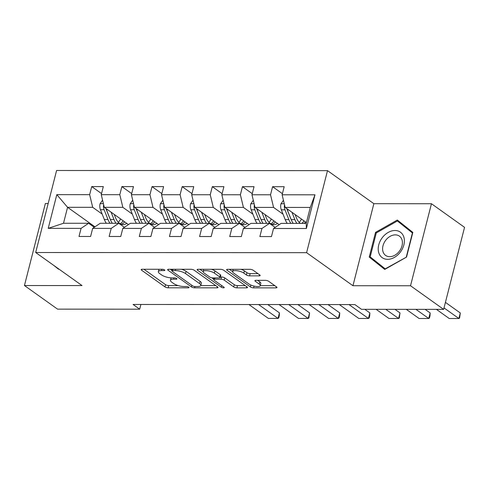 <?xml version="1.0" encoding="UTF-8"?>
<svg xmlns="http://www.w3.org/2000/svg" width="489" height="489" viewBox="0 0 489 489"><rect width="100%" height="100%" fill="white"/><g stroke="black" fill="none" stroke-linecap="round" stroke-linejoin="round"><path stroke-width="0.73" d="M164.555 269.922A1.656 0.52 -165.7 0 0 162.317 269.274L142.165 269.262A2.366 0.746 -165.7 0 0 141.168 269.604A2.366 0.746 -165.7 0 0 141.565 270.185L164.964 286.872A2.366 0.746 -165.7 0 0 168.161 287.801L188.314 287.813A1.656 0.52 -165.7 0 0 189.011 287.575A1.656 0.52 -165.7 0 0 188.73 287.165A1.656 0.52 -165.7 0 0 186.492 286.517L183.888 286.511A7.567 2.378 -165.7 0 1 173.656 283.547L171.706 282.153A7.567 2.378 -165.7 0 1 170.441 280.289A7.567 2.378 -165.7 0 1 173.619 279.188L176.223 279.195A1.656 0.52 -165.7 0 0 176.92 278.95A1.656 0.52 -165.7 0 0 176.645 278.547A1.656 0.52 -165.7 0 0 174.408 277.893L171.798 277.893A7.567 2.378 -165.7 0 1 161.566 274.922L159.616 273.534A7.567 2.378 -165.7 0 1 158.35 271.664A7.567 2.378 -165.7 0 1 161.529 270.57L164.139 270.57A1.656 0.52 -165.7 0 0 164.83 270.331A1.656 0.52 -165.7 0 0 164.555 269.922M257.941 273.644L250.142 273.638A2.366 0.746 -165.7 0 1 246.945 272.709L244.378 270.882L243.815 273.094L246.383 274.928A2.366 0.746 -165.7 0 0 249.579 275.857L259.158 275.863A2.366 0.746 -165.7 0 0 260.148 275.521A2.366 0.746 -165.7 0 0 259.751 274.934L253.192 270.252A2.366 0.746 -165.7 0 0 249.995 269.323L227.611 269.311A2.366 0.746 -165.7 0 0 226.621 269.653A2.366 0.746 -165.7 0 0 227.012 270.24L250.411 286.927A2.366 0.746 -165.7 0 0 253.608 287.85L275.992 287.868A2.366 0.746 -165.7 0 0 276.982 287.52A2.366 0.746 -165.7 0 0 276.585 286.939L268.657 281.285A2.366 0.746 -165.7 0 0 265.46 280.356L255.881 280.35A2.366 0.746 -165.7 0 0 254.891 280.692A2.366 0.746 -165.7 0 0 255.289 281.279L259.219 284.078A6.326 1.987 -165.7 0 1 260.276 285.643L274.775 285.649M243.815 273.094A6.326 1.987 -165.7 0 0 237.159 270.759A6.326 1.987 -165.7 0 0 232.611 271.529A6.326 1.987 -165.7 0 0 233.669 273.088L249.072 284.072A6.326 1.987 -165.7 0 0 255.729 286.413A6.326 1.987 -165.7 0 0 260.276 285.643L260.839 283.424A6.326 1.987 -165.7 0 0 259.781 281.866L259.219 284.078M352.948 285.723L410.534 285.759L443.639 309.372L464.55 227.342L431.445 203.73L373.859 203.693L327.508 170.643L306.597 252.672L352.948 285.723L373.859 203.693M48.179 203.503L45.361 203.503L24.45 285.533L82.036 285.564L35.685 252.513L306.597 252.672M24.45 285.533L57.555 309.14L139.683 309.189L140.887 304.47M443.639 309.372L361.518 309.323L354.892 304.598L133.063 304.47L139.683 309.189M194.2 270.221A2.366 0.746 -165.7 0 0 191.003 269.292L168.626 269.28A2.366 0.746 -165.7 0 0 167.629 269.622A2.366 0.746 -165.7 0 0 168.027 270.203L191.425 286.89A2.366 0.746 -165.7 0 0 194.622 287.819L217 287.832A2.366 0.746 -165.7 0 0 217.996 287.489A2.366 0.746 -165.7 0 0 217.599 286.902L194.2 270.221M198.118 269.292L220.496 269.311A2.366 0.746 -165.7 0 1 223.693 270.234L247.092 286.921A2.366 0.746 -165.7 0 1 247.489 287.508A2.366 0.746 -165.7 0 1 246.499 287.85L236.921 287.844A2.366 0.746 -165.7 0 1 233.724 286.915L224.231 280.148A2.366 0.746 -165.7 0 0 221.034 279.219L214.683 279.213A2.366 0.746 -165.7 0 0 213.687 279.555A2.366 0.746 -165.7 0 0 214.084 280.142L223.962 287.184A1.656 0.52 -165.7 0 1 224.243 287.593A1.656 0.52 -165.7 0 1 223.051 287.795A1.656 0.52 -165.7 0 1 221.309 287.184L197.519 270.221A2.366 0.746 -165.7 0 1 197.122 269.635A2.366 0.746 -165.7 0 1 198.118 269.292M327.508 170.643L56.596 170.484L35.685 252.513M282.404 193.681L272.593 186.688L270.527 194.775L251.976 194.769L254.042 186.676L242.446 186.67L240.38 194.763L221.835 194.75L223.895 186.657L212.299 186.651L210.239 194.744L191.688 194.732L193.748 186.639L182.159 186.633L180.093 194.726L161.541 194.714L163.607 186.621L152.012 186.615L149.952 194.708L131.4 194.695L133.46 186.602L121.865 186.596L119.805 194.689L101.254 194.677L103.313 186.584L91.724 186.578L89.658 194.671L56.81 194.653L48.222 228.351L63.509 223.265L88.625 223.277L94.267 227.299M272.593 186.688L284.182 186.694L282.122 194.787L314.971 194.805L306.383 228.504L273.534 228.485L271.468 236.578L259.873 236.566L261.939 228.479L243.388 228.467L241.328 236.56L229.732 236.548L231.792 228.461L213.241 228.449L211.181 236.542L199.585 236.535L201.651 228.442L183.1 228.43L181.034 236.523L169.438 236.517L171.505 228.424L152.953 228.412L150.893 236.505L139.298 236.499L141.358 228.406L122.806 228.394L120.746 236.487L109.151 236.48L111.217 228.387L92.665 228.375L90.599 236.468L79.01 236.462L81.07 228.369L48.222 228.351M279.207 224.665L255.013 207.409L273.565 207.422L283.045 214.182M275.13 227.403L269.494 223.387L250.943 223.375L243.388 228.467M273.565 207.422L270.527 194.775M255.013 207.409L251.976 194.769M261.939 228.479L269.494 223.387M249.06 224.647L224.867 207.397L243.418 207.403L252.899 214.164M244.989 227.385L239.353 223.369L220.802 223.357L213.241 228.449M243.418 207.403L240.38 194.763M224.867 207.397L221.835 194.75M231.792 228.461L239.353 223.369M218.913 224.628L194.726 207.379L213.277 207.385L222.758 214.145M214.842 227.367L209.206 223.351L190.655 223.339L183.1 228.43M213.277 207.385L210.239 194.744M194.726 207.379L191.688 194.732M201.651 228.442L209.206 223.351M188.772 224.61L164.579 207.36L183.131 207.367L192.611 214.127M184.695 227.354L179.06 223.332L160.508 223.32L152.953 228.412M183.131 207.367L180.093 194.726M164.579 207.36L161.541 194.714M171.505 228.424L179.06 223.332M158.625 224.592L134.432 207.342L152.984 207.354L162.464 214.115M154.555 227.336L148.919 223.314L130.367 223.302L122.806 228.394M152.984 207.354L149.952 194.708M134.432 207.342L131.4 194.695M141.358 228.406L148.919 223.314M128.479 224.573L104.291 207.324L122.843 207.336L132.323 214.096M124.408 227.318L118.772 223.296L100.221 223.284L92.665 228.375M122.843 207.336L119.805 194.689M104.291 207.324L101.254 194.677M111.217 228.387L118.772 223.296M94.958 226.829L67.574 207.299L92.696 207.318L102.177 214.078M92.696 207.318L89.658 194.671M63.509 223.265L67.574 207.299L56.81 194.653M81.07 228.369L88.625 223.277M410.534 285.759L431.445 203.73M273.534 228.485L281.089 223.394L306.212 223.406L310.277 207.446L285.16 207.428L306.42 222.593M306.383 228.504L306.212 223.406M310.277 207.446L314.971 194.805M285.16 207.428L282.122 194.787M101.535 193.577L91.724 186.578M131.682 193.595L121.865 186.596M161.822 193.613L152.012 186.615M191.969 193.632L182.159 186.633M222.116 193.644L212.299 186.651M252.257 193.662L242.446 186.67M53.674 265.338L58.558 269.237L58.882 269.054M412.832 232.385L397.331 220.026L375.54 232.367L369.244 257.067L384.739 269.433L406.536 257.092L412.832 232.385M402.551 224.182L402.184 224.39M374.904 260.637L374.8 261.034L385.081 269.237M374.8 261.034L369.244 257.067M376.316 232.917L375.54 232.367M158.986 269.274A7.567 2.378 -165.7 0 0 158.919 269.451L158.35 271.664M171.089 277.874A7.567 2.378 -165.7 0 0 171.009 278.07L170.441 280.289M143.943 269.262L165.533 284.659A2.366 0.746 -165.7 0 0 168.723 285.582L178.198 285.588M200.741 285.6L215.79 285.613M170.404 269.28L171.945 270.38M172.531 270.576A1.656 0.52 -165.7 0 0 171.835 270.814A1.656 0.52 -165.7 0 0 172.11 271.224L192.648 285.869A1.656 0.52 -165.7 0 0 194.885 286.523L197.635 286.523A7.567 2.378 -165.7 0 0 200.814 285.423A7.567 2.378 -165.7 0 0 199.549 283.559L185.508 273.547A7.567 2.378 -165.7 0 0 175.282 270.576L172.531 270.576L172.862 269.28M200.814 285.423L201.376 283.21A7.567 2.378 -165.7 0 0 200.111 281.34L199.549 283.559M181.535 269.286A7.567 2.378 -165.7 0 1 186.071 271.334L200.111 281.34M245.282 285.631L237.483 285.625L236.921 287.844M220.356 277L221.603 277A2.366 0.746 -165.7 0 1 224.799 277.929L234.286 284.696A2.366 0.746 -165.7 0 0 237.483 285.625M213.779 279.195L211.841 277.813M203.167 271.627L199.897 269.298M214.384 273.125A6.326 1.987 -165.7 0 0 207.727 270.784A6.326 1.987 -165.7 0 0 203.179 271.56A6.326 1.987 -165.7 0 0 204.237 273.119L209.665 276.988A2.366 0.746 -165.7 0 0 212.862 277.917L219.213 277.923A2.366 0.746 -165.7 0 0 220.209 277.581A2.366 0.746 -165.7 0 0 219.812 276.994L214.384 273.125L214.952 270.906A6.326 1.987 -165.7 0 0 211.492 269.305M203.76 269.298A6.326 1.987 -165.7 0 0 203.748 269.341L203.179 271.56M220.209 277.581L220.771 275.362A2.366 0.746 -165.7 0 0 220.38 274.775L219.812 276.994M214.952 270.906L220.38 274.775M244.378 270.882A6.326 1.987 -165.7 0 0 241.065 269.323M257.66 280.35L259.781 281.866M229.39 269.311L232.593 271.597M102.568 200.16L100.074 203.766A6.388 3.814 90 0 0 100.434 209.702L104.334 219.5A18.435 11.015 90 0 0 106.339 223.29M118.326 222.275A15.3 9.144 90 0 0 120.587 218.944M258.577 304.543L278.021 318.412L268.363 318.406L248.913 304.537M111.076 212.159L113.992 219.506A18.435 11.015 90 0 0 115.997 223.296M279.433 312.868L279.286 315.76L278.718 317.978L278.021 318.412L279.433 312.868L267.764 304.549M114.212 214.396L115.551 217.77A15.3 9.144 90 0 0 123.155 224.592A15.3 9.144 90 0 0 126.767 223.351M103.692 204.842L103.485 205.551A6.388 3.814 90 0 0 104.108 209.702L108.002 219.506A18.435 11.015 90 0 0 110.007 223.29M123.191 220.802A15.3 9.144 -90 0 1 120.16 223.742M110.178 219.145A15.3 9.144 -90 0 1 109.56 217.764L105.856 208.436M112.329 223.29A18.435 11.015 -90 0 1 110.325 219.506L106.425 209.702A6.388 3.814 -90 0 1 106.076 208.595M121.321 224.28A15.3 9.144 90 0 0 124.689 221.872M394.978 230.502A15.666 11.559 -54.5 0 0 378.743 244.91A15.666 11.559 -54.5 0 0 387.63 259.329A15.666 11.559 -54.5 0 0 403.859 244.922A15.666 11.559 -54.5 0 0 394.978 230.502M395.289 234.867A11.858 8.753 -54.5 0 0 383.944 243.155A11.858 8.753 -54.5 0 0 385.625 255.435A11.858 8.753 -54.5 0 0 389.727 256.688A11.858 8.753 -54.5 0 0 401.078 248.394A11.858 8.753 -54.5 0 0 399.397 236.12A11.858 8.753 -54.5 0 0 395.289 234.867M406.542 257.055L385.198 268.852L370.185 256.872L376.286 232.935L397.404 220.979L412.734 232.764M397.404 220.979L412.416 232.96L406.316 256.896M132.715 200.178L130.221 203.785A6.388 3.814 90 0 0 130.581 209.72L134.475 219.518A18.435 11.015 90 0 0 136.48 223.308M148.473 222.293A15.3 9.144 90 0 0 150.734 218.962M288.718 304.561L308.168 318.431L298.504 318.425L279.054 304.555M141.217 212.177L144.139 219.524A18.435 11.015 90 0 0 146.144 223.314M309.58 312.887L308.865 317.991L308.168 318.431L309.58 312.887L297.911 304.568M144.359 214.414L145.698 217.788A15.3 9.144 90 0 0 153.302 224.61A15.3 9.144 90 0 0 156.914 223.369M133.839 204.86L133.631 205.569A6.388 3.814 90 0 0 134.255 209.72L138.149 219.518A18.435 11.015 90 0 0 140.154 223.308M153.338 220.82A15.3 9.144 -90 0 1 150.306 223.76M140.325 219.164A15.3 9.144 -90 0 1 139.707 217.782L135.997 208.455M142.47 223.308A18.435 11.015 -90 0 1 140.465 219.524L136.572 209.72A6.388 3.814 -90 0 1 136.217 208.614M151.468 224.298A15.3 9.144 90 0 0 154.836 221.89M162.861 200.197L160.368 203.803A6.388 3.814 90 0 0 160.728 209.732L164.622 219.537A18.435 11.015 90 0 0 166.627 223.326M178.619 222.312A15.3 9.144 90 0 0 180.881 218.98M318.865 304.58L338.315 318.449L328.651 318.443L309.201 304.574M171.364 212.195L174.286 219.543A18.435 11.015 90 0 0 176.291 223.332M339.727 312.905L339.574 315.796L339.005 318.009L338.315 318.449L339.727 312.905L328.058 304.586M174.5 214.433L175.844 217.807A15.3 9.144 90 0 0 183.448 224.628A15.3 9.144 90 0 0 187.055 223.387M163.986 204.879L163.778 205.588A6.388 3.814 90 0 0 164.396 209.738L168.295 219.537A18.435 11.015 90 0 0 170.3 223.326M183.479 220.839A15.3 9.144 -90 0 1 180.453 223.779M170.472 219.182A15.3 9.144 -90 0 1 169.854 217.801L166.144 208.473M172.617 223.326A18.435 11.015 -90 0 1 170.612 219.543L166.718 209.738A6.388 3.814 -90 0 1 166.364 208.632M181.608 224.317A15.3 9.144 90 0 0 184.983 221.908M193.002 200.209L190.508 203.821A6.388 3.814 90 0 0 190.869 209.75L194.769 219.555A18.435 11.015 90 0 0 196.774 223.345M208.76 222.33A15.3 9.144 90 0 0 211.022 218.999M349.005 304.598L368.455 318.467L358.798 318.461L339.348 304.592M201.511 212.214L204.426 219.561A18.435 11.015 90 0 0 206.431 223.351M369.867 312.923L369.721 315.815L369.152 318.027L368.455 318.467L369.867 312.923L364.825 309.323M204.647 214.451L205.985 217.825A15.3 9.144 90 0 0 213.589 224.647A15.3 9.144 90 0 0 217.202 223.406M194.127 204.897L193.919 205.606A6.388 3.814 90 0 0 194.543 209.757L198.436 219.555A18.435 11.015 90 0 0 200.441 223.345M213.626 220.857A15.3 9.144 -90 0 1 210.594 223.797M200.612 219.194A15.3 9.144 -90 0 1 199.995 217.819L196.291 208.491M202.764 223.345A18.435 11.015 -90 0 1 200.759 219.561L196.859 209.757A6.388 3.814 -90 0 1 196.511 208.65M211.755 224.335A15.3 9.144 90 0 0 215.123 221.927M223.149 200.227L220.655 203.84A6.388 3.814 90 0 0 221.016 209.769L224.909 219.573A18.435 11.015 90 0 0 226.914 223.363M238.907 222.348A15.3 9.144 90 0 0 241.169 219.017M385.772 309.335L398.602 318.486L388.938 318.48L376.114 309.329M231.652 212.232L234.573 219.579A18.435 11.015 90 0 0 236.578 223.369M400.014 312.942L399.299 318.046L398.602 318.486L400.014 312.942L394.965 309.341M234.793 214.469L236.132 217.843A15.3 9.144 90 0 0 243.736 224.665A15.3 9.144 90 0 0 247.342 223.424M224.274 204.915L224.066 205.618A6.388 3.814 90 0 0 224.689 209.775L228.583 219.573A18.435 11.015 90 0 0 230.588 223.363M243.773 220.875A15.3 9.144 -90 0 1 240.741 223.815M230.759 219.213A15.3 9.144 -90 0 1 230.142 217.837L226.431 208.51M232.905 223.363A18.435 11.015 -90 0 1 230.9 219.573L227.006 209.775A6.388 3.814 -90 0 1 226.651 208.669M241.902 224.347A15.3 9.144 90 0 0 245.27 221.945M253.296 200.245L250.802 203.858A6.388 3.814 90 0 0 251.163 209.787L255.056 219.592A18.435 11.015 90 0 0 257.061 223.381M269.054 222.367A15.3 9.144 90 0 0 271.316 219.035M415.919 309.354L428.743 318.498L419.085 318.498L406.255 309.348M261.798 212.25L264.72 219.598A18.435 11.015 90 0 0 266.725 223.381M430.161 312.96L430.008 315.845L429.44 318.064L428.743 318.498L430.161 312.96L425.112 309.36M264.934 214.488L266.279 217.862A15.3 9.144 90 0 0 273.883 224.683A15.3 9.144 90 0 0 277.489 223.442M254.421 204.934L254.213 205.637A6.388 3.814 90 0 0 254.83 209.793L258.73 219.592A18.435 11.015 90 0 0 260.735 223.381M273.913 220.894A15.3 9.144 -90 0 1 270.888 223.834M260.9 219.231A15.3 9.144 -90 0 1 260.289 217.856L256.578 208.528M263.051 223.381A18.435 11.015 -90 0 1 261.047 219.592L257.153 209.793A6.388 3.814 -90 0 1 256.798 208.687M272.043 224.365A15.3 9.144 90 0 0 275.417 221.963M283.437 200.264L280.943 203.876A6.388 3.814 90 0 0 281.303 209.805L285.203 219.61A18.435 11.015 90 0 0 287.208 223.394M299.195 222.385A15.3 9.144 90 0 0 301.456 219.054M444.012 307.911L458.89 318.516L449.226 318.51L436.402 309.366M291.939 212.269L294.861 219.616A18.435 11.015 90 0 0 296.866 223.4M460.302 312.978L459.587 318.082L458.89 318.516L460.302 312.978L445.424 302.367M295.081 214.506L296.42 217.88A15.3 9.144 90 0 0 300.35 223.406M284.561 204.946L284.353 205.655A6.388 3.814 90 0 0 284.977 209.812L288.871 219.61A18.435 11.015 90 0 0 290.876 223.4M304.06 220.912A15.3 9.144 -90 0 1 301.713 223.406M291.047 219.249A15.3 9.144 -90 0 1 290.429 217.874L286.725 208.546M293.198 223.4A18.435 11.015 -90 0 1 291.193 219.61L287.294 209.812A6.388 3.814 -90 0 1 286.945 208.705M304.03 223.406A15.3 9.144 90 0 0 305.558 221.975M161.859 269.274L161.529 270.57M176.425 278.412L176.223 279.195M173.95 277.893L173.619 279.188M188.516 287.031L188.314 287.813M168.723 285.582L168.161 287.801M165.533 284.659L164.964 286.872M141.798 269.28L141.565 270.185M164.335 269.787L164.139 270.57M217.293 286.688L217 287.832M194.952 286.523L194.622 287.819M191.835 285.289L191.425 286.89M168.259 269.298L168.027 270.203M186.071 271.334L185.508 273.547M175.612 269.28L175.282 270.576M246.786 286.707L246.499 287.85M234.286 284.696L233.724 286.915M224.799 277.929L224.231 280.148M221.603 277L221.034 279.219M215.013 277.917L214.683 279.213M221.719 285.582L221.309 287.184M197.752 269.317L197.519 270.221M259.451 274.72L259.158 275.863M250.142 273.638L249.579 275.857M246.945 272.709L246.383 274.928M255.515 280.368L255.289 281.279M276.279 286.719L275.992 287.868M254.054 286.102L253.608 287.85M250.888 285.069L250.411 286.927M227.244 269.335L227.012 270.24M103.411 203.656L100.153 203.656M108.002 219.506L104.334 219.5M113.992 219.506L110.325 219.506M104.108 209.702L100.434 209.702M107.629 209.702L106.425 209.702M103.943 205.875L103.485 205.551M133.558 203.675L130.3 203.675M138.149 219.518L134.475 219.518M144.139 219.524L140.465 219.524M134.255 209.72L130.581 209.72M137.776 209.72L136.572 209.72M134.09 205.893L133.631 205.569M163.699 203.693L160.441 203.693M168.295 219.537L164.622 219.537M174.286 219.543L170.612 219.543M164.396 209.738L160.728 209.732M167.916 209.738L166.718 209.738M164.231 205.912L163.778 205.588M193.846 203.711L190.588 203.711M198.436 219.555L194.769 219.555M204.426 219.561L200.759 219.561M194.543 209.757L190.869 209.75M198.063 209.757L196.859 209.757M194.377 205.93L193.919 205.606M223.986 203.73L220.728 203.73M228.583 219.573L224.909 219.573M234.573 219.579L230.9 219.573M224.689 209.775L221.016 209.769M228.21 209.775L227.006 209.775M224.524 205.948L224.066 205.618M254.133 203.748L250.875 203.748M258.73 219.592L255.056 219.592M264.72 219.598L261.047 219.592M254.83 209.793L251.163 209.787M258.351 209.793L257.153 209.793M254.665 205.967L254.213 205.637M284.28 203.766L281.022 203.766M288.871 219.61L285.203 219.61M294.861 219.616L291.193 219.61M284.977 209.812L281.303 209.805M288.498 209.812L287.294 209.812M284.812 205.979L284.353 205.655M172.226 269.28L171.835 270.814M214.109 277.917L213.687 279.555M233.174 269.317L232.611 271.529"/></g></svg>
